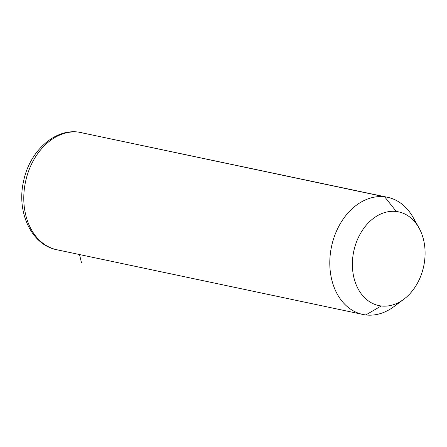 <?xml version="1.0" encoding="UTF-8"?>
<svg xmlns="http://www.w3.org/2000/svg" width="447" height="447" viewBox="0 0 447 447"><rect width="100%" height="100%" fill="white"/><g stroke="black" fill="none" stroke-linecap="round" stroke-linejoin="round"><path stroke-width="0.67" d="M403.859 299.211L394.142 306.48A59.87 44.7 -78.1 0 1 365.819 314.939L381.202 305.977A47.896 35.76 101.9 0 0 403.859 299.211A47.896 35.76 101.9 0 0 418.951 227.836A47.896 35.76 101.9 0 0 396.271 211.481L384.655 196.814A59.87 44.7 -78.1 0 1 413.011 217.259L418.951 227.836M415.855 223.142A59.87 44.7 101.9 0 0 387.622 197.306A59.87 44.7 101.9 0 0 384.655 196.814L396.271 211.481A47.896 35.76 101.9 0 0 353.164 254.499A47.896 35.76 101.9 0 0 381.202 305.977L365.819 314.939A59.87 44.7 -78.1 0 1 330.774 250.588A59.87 44.7 -78.1 0 1 384.655 196.814L78.644 132.111A59.87 44.7 -78.1 0 1 81.611 132.603A59.87 44.7 101.9 0 0 78.644 132.111L384.655 196.814A59.87 44.7 101.9 0 0 331.115 248.605A59.87 44.7 101.9 0 0 362.852 314.448A59.87 44.7 101.9 0 0 365.819 314.939A59.87 44.7 101.9 0 0 399.126 302.25M381.202 305.977A47.896 35.76 -78.1 0 1 353.164 254.499A47.896 35.76 -78.1 0 1 396.271 211.481A47.896 35.76 -78.1 0 1 424.309 262.965A47.896 35.76 -78.1 0 1 381.202 305.977M387.622 197.306L78.331 132.061A7.985 5.297 96.8 0 1 78.644 132.111A7.985 5.297 -83.2 0 0 78.331 132.061C53.869 128.691 29.346 152.064 23.579 181.225C16.355 211.744 31.145 244.878 56.842 249.75A59.87 44.7 -78.1 0 1 25.105 183.901A59.87 44.7 -78.1 0 1 78.644 132.111A59.87 44.7 101.9 0 0 25.105 183.901A59.87 44.7 101.9 0 0 56.842 249.75A59.87 44.7 101.9 0 0 59.809 250.236M79.51 254.539L81.438 262.568M56.842 249.75L362.852 314.448"/></g></svg>
